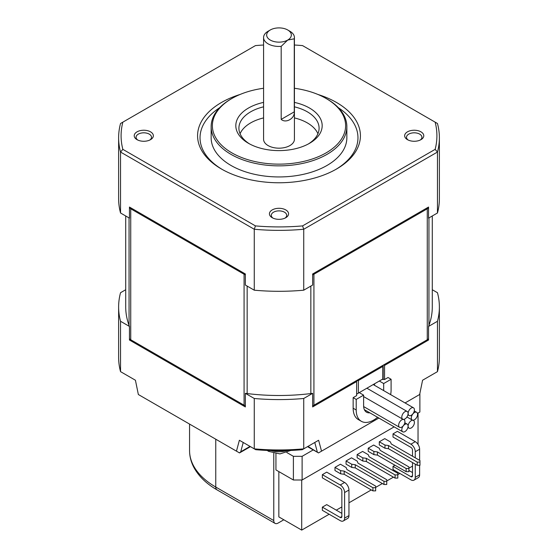 <?xml version="1.0" encoding="UTF-8"?>
<svg xmlns="http://www.w3.org/2000/svg" width="558" height="558" viewBox="0 0 558 558"><rect width="100%" height="100%" fill="white"/><g stroke="black" fill="none" stroke-linecap="round" stroke-linejoin="round"><path stroke-width="0.84" d="M420.251 140.037A7.707 4.45 0 0 0 421.925 137.261A7.707 4.45 0 0 0 419.665 134.115A7.707 4.45 0 0 0 411.26 133.153A7.707 4.45 0 0 0 406.503 137.261A7.707 4.45 0 0 0 408.177 140.037M420.976 131.848A9.563 5.517 180 0 1 420.976 139.653A9.563 5.517 180 0 1 407.452 139.653L407.452 139.653A9.563 5.517 180 0 1 407.452 131.848A9.563 5.517 180 0 1 420.976 131.848M129.449 207.053L245.353 273.971L129.449 207.053L129.449 218.136L120.542 212.989L120.542 152.048A160.376 92.593 0 0 1 118.624 137.77A160.376 92.593 0 0 1 120.542 123.485L255.438 45.603A157.914 91.17 0 0 1 263.578 45.017M122.858 122.153A157.914 91.17 0 0 0 122.858 149.356L255.438 225.899A157.914 91.17 0 0 0 302.562 225.899L435.142 149.356A157.914 91.17 0 0 0 435.142 122.153L302.562 45.603A157.914 91.17 0 0 0 294.422 45.017M137.024 139.653L137.024 139.653A9.563 5.517 180 0 1 137.024 131.848A9.563 5.517 180 0 1 150.548 131.848A9.563 5.517 180 0 1 150.548 139.653A9.563 5.517 180 0 1 137.024 139.653M285.759 209.913A9.563 5.517 180 0 1 285.759 217.725A9.563 5.517 180 0 1 272.241 217.725L272.241 217.725A9.563 5.517 180 0 1 272.241 209.913A9.563 5.517 180 0 1 285.759 209.913M317.9 94.455A81.426 47.012 180 0 1 336.572 102.512A81.426 47.012 180 0 1 336.579 168.99A81.426 47.012 180 0 1 221.428 168.997A81.426 47.012 180 0 1 221.421 168.99A81.426 47.012 180 0 1 240.1 94.455M285.033 218.101A7.707 4.45 0 0 0 286.707 215.332A7.707 4.45 0 0 0 284.454 212.179A7.707 4.45 0 0 0 276.05 211.217A7.707 4.45 0 0 0 271.293 215.332A7.707 4.45 0 0 0 272.967 218.101M149.823 140.037A7.707 4.45 0 0 0 151.497 137.261A7.707 4.45 0 0 0 149.237 134.115A7.707 4.45 0 0 0 140.832 133.153A7.707 4.45 0 0 0 136.075 137.261A7.707 4.45 0 0 0 137.749 140.037M329.157 514.246L301.704 530.1L278.847 516.903L278.847 471.601M412.515 466.125L408.895 468.218M399.821 473.449L397.812 474.614M393.432 477.139L386.736 481.01M382.349 483.535L375.66 487.406M371.272 489.931L348.959 502.814M341.852 506.922L336.272 510.145M301.704 530.1L301.704 479.999M283.82 519.777L278.128 523.062A6.166 3.564 -60 0 1 275.045 523.369A6.166 3.564 -60 0 1 273.769 520.544L215.758 487.05A6.166 3.564 120 0 0 217.034 489.875L275.045 523.369M273.769 453.34L273.769 520.544M418.033 413.08L418.033 444.419M322.357 507.145L322.357 510.319L340.24 520.642A6.166 3.564 60 0 0 343.323 520.949L347.683 518.431A6.166 3.564 -120 0 0 348.959 515.606L348.959 490.022A6.166 3.564 -120 0 0 344.6 482.468L326.716 472.145L322.357 474.663L322.357 477.836L340.24 488.159A2.281 1.318 60 0 1 341.852 490.956L341.852 516.541A2.281 1.318 60 0 1 341.377 517.587A2.281 1.318 60 0 1 340.24 517.468L322.357 507.145L326.716 504.627L341.852 513.367M419.623 460.329L419.623 449.225A6.166 3.564 60 0 0 415.264 441.671L397.38 431.348L393.013 433.866L410.897 444.189A6.166 3.564 60 0 1 415.264 451.743L415.264 457.811M412.515 456.228L412.515 450.16A2.281 1.318 -120 0 0 410.897 447.363L393.013 437.04L393.013 433.866M394.959 465.233L393.013 466.349L410.897 476.678A2.281 1.318 -120 0 0 412.041 476.79A2.281 1.318 -120 0 0 412.515 475.744L412.515 462.575M415.264 464.158L415.264 477.327A6.166 3.564 60 0 1 413.98 480.152A6.166 3.564 60 0 1 410.897 479.845L393.013 469.522L393.013 466.349M340.652 470.645L340.652 473.819L334.981 470.54L334.981 467.367L340.436 464.221L346.106 467.499L346.936 469.536L375.66 486.116L375.66 487.706L372.911 487.706L344.188 471.119L340.652 470.645L334.981 467.367M351.735 464.249L351.735 467.423L346.065 464.144L346.065 460.971L351.512 457.825L357.183 461.103L358.013 463.14L386.736 479.72L386.736 481.31L383.988 481.31L355.265 464.723L351.735 464.249L346.065 460.971M384.971 445.061L384.971 448.234L379.3 444.956L379.3 441.783L384.748 438.637L390.419 441.908L391.249 443.952L419.972 460.531L419.972 462.122L417.224 462.122L388.501 445.535L384.971 445.061L379.3 441.783M373.888 451.457L373.888 454.63L368.217 451.352L368.217 448.179L373.672 445.033L379.342 448.304L380.172 450.348L408.895 466.927L408.895 468.518L406.147 468.518L377.424 451.931L373.888 451.457L368.217 448.179M362.812 457.853L362.812 461.027L357.141 457.748L357.141 454.575L362.595 451.429L368.266 454.7L369.089 456.744L397.812 473.324L397.812 474.914L395.064 474.914L366.341 458.327L362.812 457.853L357.141 454.575M281.183 119.384C285.877 123.667 294.994 118.401 294.268 111.83L281.183 119.384L281.183 46.356L287.726 40.057A12.339 7.121 180 0 1 270.274 40.057A12.339 7.121 180 0 1 270.274 29.986A12.339 7.121 180 0 1 287.726 29.986L287.726 29.986A12.339 7.121 180 0 1 287.726 40.057L294.268 38.802A15.422 8.9 0 0 0 294.422 37.539A15.422 8.9 0 0 0 289.902 31.248L287.726 29.986L289.902 31.248M419.881 393.369L419.881 412.006L417.447 413.415M394.157 426.863L302.115 479.999L293.396 479.999L275.945 469.927L275.945 453.731M286.847 452.552L293.396 456.325L302.115 456.325L313.226 449.915M348.959 515.606L344.6 518.124A6.166 3.564 60 0 1 343.323 520.949M344.6 518.124L344.6 492.54A6.166 3.564 -120 0 0 340.24 484.986L322.357 474.663M419.623 465.295L419.623 474.809A6.166 3.564 60 0 1 418.347 477.634L413.98 480.152M408.895 470.478L412.515 472.57M375.66 487.706L375.66 490.88L372.911 490.88L344.188 474.293L340.652 473.819M386.736 481.31L386.736 484.484L383.988 484.484L355.265 467.897L351.735 467.423M419.972 462.122L419.972 465.295L417.224 465.295L388.501 448.709L384.971 448.234M408.895 468.518L408.895 471.691L406.147 471.691L377.424 455.105L373.888 454.63M397.812 474.914L397.812 478.087L395.064 478.087L366.341 461.501L362.812 461.027M302.115 456.325L302.115 479.999M293.396 456.325L293.396 479.999M378.889 418.047L318.485 452.922L307.556 446.644M319.364 452.412L318.485 452.922L307.967 446.4M432.283 289.728L437.458 292.713A160.376 92.593 180 0 1 439.376 306.998A160.376 92.593 180 0 1 437.458 321.275L437.458 371.642L422.573 380.235L419.651 394.513L405.052 402.946M372.911 487.706L372.911 490.88M344.188 471.119L344.188 474.293M383.988 481.31L383.988 484.484M355.265 464.723L355.265 467.897M417.224 462.122L417.224 465.295M388.501 445.535L388.501 448.709M406.147 468.518L406.147 471.691M377.424 451.931L377.424 455.105M395.064 474.914L395.064 478.087M366.341 458.327L366.341 461.501M238.636 452.412L239.515 452.922L240.742 451.764L243.232 442.48L239.382 440.255L236.459 451.157L239.515 452.922L250.444 446.644M236.459 451.157L138.349 394.513L135.427 380.235L120.542 371.642L120.542 321.275A160.376 92.593 180 0 1 118.624 306.998A160.376 92.593 180 0 1 120.542 292.713L125.717 289.728M321.541 451.157L318.618 440.255L314.768 442.48L317.258 451.764M125.717 215.974L125.717 306.998A153.283 88.499 0 0 0 129.058 325.377A153.283 88.499 0 0 0 129.449 326.423L129.449 340.017L245.353 406.935L245.353 393.334A153.283 88.499 0 0 0 247.159 393.564A153.283 88.499 0 0 0 310.841 393.564A153.283 88.499 0 0 0 312.647 393.334L312.647 406.935L356.639 381.533L356.639 395.636L353.151 397.652L353.151 408.226A24.671 14.243 120 0 0 358.257 419.525L361.312 421.29A24.671 14.243 120 0 0 377.571 417.286M312.647 393.334L303.733 398.482A160.376 92.593 180 0 1 254.267 398.482L254.267 448.848L239.382 440.255M318.618 440.255L303.733 448.848L303.733 398.482M437.458 321.275L428.551 326.423A153.283 88.499 0 0 0 428.942 325.377A153.283 88.499 0 0 0 432.283 306.998L432.283 215.974M383.681 364.918L384.553 365.42L428.551 340.017L428.551 326.423M384.553 365.42L384.553 379.524L382.376 379.266M390.649 394.632A24.671 14.243 120 0 0 391.095 389.847L391.095 379.266L388.04 377.508L384.553 379.524M270.274 29.986L268.098 31.248A15.422 8.9 0 0 0 263.578 37.539A15.422 8.9 0 0 0 268.098 43.838A15.422 8.9 0 0 0 281.183 46.356M263.578 37.539L263.578 139.277A15.422 8.9 0 0 0 268.098 145.575A15.422 8.9 0 0 0 284.901 147.507A15.422 8.9 0 0 0 294.422 139.277L294.422 37.539M294.268 38.802L294.268 111.83M129.449 326.423L120.542 321.275M254.267 398.482L245.353 393.334M255.731 449.692A157.293 90.814 0 0 0 302.269 449.692L303.733 448.848A160.376 92.593 0 0 1 254.267 448.848L255.731 449.692M353.151 397.652L356.206 399.416L356.206 409.99A24.671 14.243 120 0 0 361.312 421.29M391.095 379.266L383.681 383.548L379.321 381.03L381.498 379.775M382.809 379.524L382.809 379.015L358.382 393.118L358.382 380.528L382.809 366.425A1.235 0.711 0 0 0 383.172 365.922L383.172 378.805M437.458 371.642A160.376 92.593 0 0 0 439.376 357.364L439.376 306.998M356.639 381.533L356.639 380.528A1.235 0.711 0 0 0 358.382 380.528A1.235 0.711 -120 0 0 358.131 379.67M356.639 393.62L356.883 393.983L359.254 392.616L363.621 395.134L356.206 399.416M118.624 306.998L118.624 357.364A160.376 92.593 0 0 0 120.542 371.642M263.578 88.262A66.618 38.46 0 0 0 231.891 98.487L231.019 98.989A67.853 39.172 0 0 0 211.147 126.687A67.853 39.172 0 0 0 231.019 154.385A67.853 39.172 0 0 0 304.968 162.88A67.853 39.172 0 0 0 346.853 126.687A67.853 39.172 0 0 0 326.981 98.989L326.109 98.48A66.618 38.46 0 0 0 294.422 88.262M211.147 126.687L211.147 137.77A67.853 39.172 0 0 0 231.019 165.468A67.853 39.172 0 0 0 304.968 173.963A67.853 39.172 0 0 0 346.853 137.77L346.853 126.687M383.681 383.548L383.681 390.607M369.856 412.829A14.187 8.189 -60 0 1 366.557 412.209A14.187 8.189 -60 0 1 363.621 405.708L363.621 395.134M357.078 393.871L358.382 393.118M374.523 383.799L374.523 385.32M428.551 207.722A6.166 3.564 180 0 1 427.268 208.797L427.268 339.752A6.166 3.564 0 0 0 428.551 338.671M427.268 339.752L313.924 405.192L313.924 274.236A6.166 3.564 180 0 1 312.647 274.808M312.647 405.757A6.166 3.564 0 0 0 313.924 405.192M245.353 274.808A6.166 3.564 180 0 1 244.076 274.236L244.076 405.192A6.166 3.564 0 0 0 245.353 405.757M244.076 405.192L130.732 339.752L130.732 208.797A6.166 3.564 180 0 1 129.449 207.722M129.449 338.671A6.166 3.564 0 0 0 130.732 339.752M231.891 98.487A66.618 38.46 0 0 0 231.891 152.878A66.618 38.46 0 0 0 326.109 152.878A66.618 38.46 0 0 0 326.109 98.487A66.618 38.46 0 0 0 326.109 98.48L326.981 98.989M219.643 107.708A78.957 45.582 0 0 0 222.307 169.499M427.268 208.797L313.924 274.236M312.647 273.971L312.647 285.047L303.733 290.195L303.733 229.254L437.458 152.048L437.458 212.989L428.551 218.136L428.551 207.053L312.647 273.971L428.551 207.053M437.458 212.989A160.376 92.593 0 0 0 439.376 198.711L439.376 137.77A160.376 92.593 0 0 0 437.458 123.485L435.142 122.153M122.858 149.356L120.542 152.048L254.267 229.254L254.267 290.195A160.376 92.593 0 0 0 303.733 290.195M254.267 290.195L245.353 285.047L245.353 273.971M118.624 137.77L118.624 198.711A160.376 92.593 0 0 0 120.542 212.989M244.076 274.236L130.732 208.797M317.927 133.739A40.092 23.15 0 0 0 307.353 122.913A40.092 23.15 0 0 0 294.422 117.912M263.578 117.912A40.092 23.15 0 0 0 240.073 133.739M401.802 429.779A4.443 2.567 120 0 0 402.723 431.808A4.443 2.567 120 0 0 404.948 431.592A4.443 2.567 120 0 0 408.086 426.152A4.443 2.567 120 0 0 407.166 424.115A4.443 2.567 120 0 0 403.741 425.308A4.443 2.567 120 0 0 401.802 429.779M335.693 169.499A78.957 45.582 0 0 0 338.357 107.708M408.128 413.478A4.443 2.567 120 0 0 409.049 415.508A4.443 2.567 120 0 0 411.267 415.291A4.443 2.567 120 0 0 414.413 409.851A4.443 2.567 120 0 0 413.492 407.814A4.443 2.567 120 0 0 410.067 409.007A4.443 2.567 120 0 0 408.128 413.478M417.572 414.35A4.443 2.567 120 0 0 416.652 412.313A4.443 2.567 120 0 0 414.434 412.536A4.443 2.567 120 0 0 411.295 417.977A4.443 2.567 120 0 0 412.209 420.007A4.443 2.567 120 0 0 415.633 418.821A4.443 2.567 120 0 0 417.572 414.35M404.927 421.653A4.443 2.567 120 0 0 404.006 419.616A4.443 2.567 120 0 0 401.781 419.839A4.443 2.567 120 0 0 398.642 425.28A4.443 2.567 120 0 0 399.563 427.309A4.443 2.567 120 0 0 402.988 426.124A4.443 2.567 120 0 0 404.927 421.653M414.413 422.497A4.443 2.567 120 0 0 413.492 420.467A4.443 2.567 120 0 0 411.267 420.683A4.443 2.567 120 0 0 408.128 426.124A4.443 2.567 120 0 0 409.049 428.16A4.443 2.567 120 0 0 412.474 426.968A4.443 2.567 120 0 0 414.413 422.497M408.086 413.499A4.443 2.567 120 0 0 407.166 411.469A4.443 2.567 120 0 0 404.948 411.685A4.443 2.567 120 0 0 401.802 417.126A4.443 2.567 120 0 0 402.723 419.163A4.443 2.567 120 0 0 406.147 417.97A4.443 2.567 120 0 0 408.086 413.499M308.4 143.936A40.092 23.15 0 0 0 319.092 128.201A40.092 23.15 0 0 0 307.353 111.83A40.092 23.15 0 0 0 294.422 106.829M435.142 149.356L437.458 152.048A160.376 92.593 0 0 0 439.376 137.77M255.438 225.899L254.267 229.254A160.376 92.593 0 0 0 303.733 229.254L302.562 225.899M294.422 102.393A43.182 24.929 180 0 1 309.53 108.05A43.182 24.929 180 0 1 309.53 143.308A43.182 24.929 180 0 1 248.47 143.308L248.47 143.308A43.182 24.929 180 0 1 263.578 102.393M263.578 106.829A40.092 23.15 0 0 0 238.908 128.201A40.092 23.15 0 0 0 249.6 143.936M217.034 489.875C206.537 483.828 198.885 476.462 194.072 467.778C191.087 462.261 189.581 456.514 189.56 450.536A89.44 51.636 0 0 0 215.758 487.05L215.758 439.202M341.852 516.541L340.24 517.468M344.6 482.468L340.24 484.986M415.264 441.671L410.897 444.189M410.897 476.678L412.515 475.744M344.6 492.54L348.959 490.022M419.623 449.225L415.264 451.743M419.623 474.809L415.264 477.327M250.033 446.4L240.742 451.764M353.151 408.226L356.206 409.99M271.097 450.578A16.503 9.528 0 0 0 286.903 450.578M382.551 365.567A1.235 0.711 60 0 1 382.809 366.425L382.809 379.015M428.942 325.377L428.942 217.906M310.841 286.094L310.841 393.564M247.159 393.564L247.159 286.094M129.058 217.906L129.058 325.377M189.56 450.536L189.56 424.08M290.802 450.439L279.921 453.905L268.586 451.345L267.198 450.439M383.172 365.922A1.235 1.235 0 0 0 383.004 365.309M402.723 431.808L364.36 409.663M409.049 415.508L407.898 414.845M416.652 412.313L414.28 410.946M404.006 419.616L403.574 419.365M413.492 420.467L413.06 420.216M407.166 411.469L366.885 388.215M402.723 419.163L363.621 396.585M409.049 428.16L407.898 427.491M399.563 427.309L363.649 406.573M412.209 420.007L406.942 416.965M413.492 407.814L373.211 384.56M407.166 424.115L404.794 422.748"/></g></svg>
